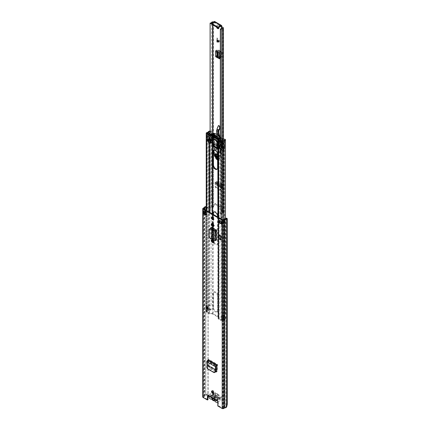 <?xml version="1.0" encoding="UTF-8"?>
<svg xmlns="http://www.w3.org/2000/svg" width="430" height="430" viewBox="0 0 430 430"><rect width="100%" height="100%" fill="white"/><g stroke="black" fill="none" stroke-linecap="round" stroke-linejoin="round"><path stroke-width="0.32" stroke-dasharray="2.15 1.61" d="M213.877 372.531L214.995 372.477M214.414 372.385L208.099 368.736L207.394 367.075L207.738 364.882L207.325 361.324L208.26 360.431L208.227 359.743M216.091 369.703L207.738 364.882L207.174 365.194L207.733 364.979L216.075 369.795L215.521 370.01L216.075 369.795M206.766 361.694L207.325 361.324L216 366.333M208.233 359.797L208.26 360.275M216.285 240.279L215.602 239.886A0.989 0.57 0 0 0 215.484 239.935L215.484 229.878M211.759 237.666L215.602 239.886A0.989 0.57 0 0 1 216.844 239.956L212.318 237.344A1.623 0.935 60 0 1 211.168 235.355L210.609 235.678A1.623 0.935 -120 0 0 211.759 237.666L212.318 237.344M210.609 228.566L210.609 235.678M221.047 239.72L218.849 238.451M217.558 364.484L216.973 365.457L208.265 360.426L208.534 366.639L209.464 368.209L208.786 359.421L217.558 364.484L217.247 371.128L216.612 371.692M215.591 371.746L209.464 368.209M212.205 390.865A1.483 0.855 60 0 1 212.431 390.607A1.483 0.855 60 0 1 213.173 390.682A1.483 0.855 60 0 1 214.14 391.988A1.483 0.855 60 0 1 213.914 393.176A1.483 0.855 60 0 1 213.581 393.24M212.205 217.091A1.483 0.855 60 0 1 212.431 216.833A1.483 0.855 60 0 1 213.173 216.908A1.483 0.855 60 0 1 214.14 218.214A1.483 0.855 60 0 1 213.914 219.402A1.483 0.855 60 0 1 213.581 219.467M219.692 220.918L219.692 220.267L222.487 221.885L222.487 224.035L221.643 223.546M204.54 213.672L203.852 213.275L203.852 211.125L206.647 212.737L206.647 214.892L206.088 214.57M208.029 395.251A1.156 0.666 60 0 1 208.233 394.966A1.156 0.666 60 0 1 209.458 395.767L208.899 396.094M206.561 395.213L208.142 393.606L207.926 393.165L206.341 394.772L206.561 395.213L206.002 395.304A1.58 0.914 0 0 0 204.884 396.019A0.989 0.57 180 0 1 204.61 396.326L203.6 397.121L207.996 399.663M216.322 400.378L216.881 400.056A1.156 0.666 60 0 1 216.956 399.997A1.156 0.666 60 0 1 217.843 400.308A1.156 0.666 60 0 1 218.349 401.469L218.349 405.64L222.745 408.177L224.127 407.592A0.989 0.57 180 0 1 224.653 407.436A1.58 0.914 0 0 0 225.895 406.791L226.056 406.468L226.814 406.592M212.022 223.476A1.516 0.876 60 0 1 212.253 223.224A1.516 0.876 60 0 1 213.006 223.294L213.334 223.487A1.516 0.876 60 0 1 214.323 224.82A1.516 0.876 60 0 1 214.092 226.035A1.516 0.876 60 0 1 213.758 226.105M212.022 239.832A1.516 0.876 60 0 1 212.253 239.575A1.516 0.876 60 0 1 213.006 239.65L213.334 239.838A1.516 0.876 60 0 1 214.323 241.176A1.516 0.876 60 0 1 214.092 242.391A1.516 0.876 60 0 1 213.758 242.461M215.602 229.824A0.989 0.57 180 0 1 216.844 229.894L212.318 227.282L211.759 227.604M211.275 227.448A1.623 0.935 60 0 1 211.506 227.201A1.623 0.935 60 0 1 212.318 227.282M211.168 228.652L211.168 235.355M221.047 239.075L220.74 239.247L219.461 238.161L221.047 239.075L221.047 235.629L220.74 235.807L219.461 234.715L221.047 235.629M219.461 238.161L219.461 234.715M215.731 371.181L209.636 367.661M218.349 405.64L217.79 405.963M208.142 393.606L208.142 207.996L206.223 206.97M206.561 206.911L206.223 206.491M206.341 394.772L205.787 394.864A2.37 1.371 0 0 0 204.105 395.939L203.041 396.584A1.053 0.607 0 0 0 202.729 397.014M227.271 404.334L226.508 404.205L226.508 218.601L227.271 218.725M207.926 393.165L208.142 207.996M206.341 206.475L207.926 207.556M226.508 404.205L226.056 406.468M226.056 218.171L226.508 218.601M221.643 223.955A0.989 0.57 180 0 1 221.805 223.643A0.989 0.57 180 0 1 221.928 223.552L222.627 223.149A1.118 0.645 180 0 1 223.417 222.96L223.417 220.81A1.118 0.645 0 0 0 222.627 220.999L221.928 221.402A0.989 0.57 0 0 0 221.805 221.488A0.989 0.57 0 0 0 221.643 221.805A0.989 0.57 0 0 0 221.928 222.208M219.133 220.595L219.692 220.267M203.293 211.447A0.989 0.57 0 0 0 204.54 211.517A0.989 0.57 0 0 0 204.691 211.447L205.389 211.044A1.118 0.645 0 0 0 205.717 210.587L205.717 212.743A1.118 0.645 180 0 1 205.701 212.839M206.088 213.06L206.647 212.737M206.088 215.215L206.647 214.892M203.852 211.125L204.132 211.125L204.132 213.275L204.83 212.877L204.83 210.721L204.132 211.125M204.132 213.275L203.852 213.275M204.83 210.721L204.83 212.877M204.927 212.743L204.927 210.587M205.717 212.743L205.717 210.587M205.717 212.63A0.661 0.382 180 0 1 205.911 212.361L205.911 210.205A0.661 0.382 0 0 0 205.717 210.474M204.927 212.63A1.451 0.839 180 0 1 205.352 212.038L205.857 211.743L206.416 212.065L205.911 212.361M205.389 209.861L205.352 209.883A1.451 0.839 0 0 0 204.927 210.474M206.223 210.028L206.416 212.065M205.857 209.593L205.857 211.743M222.487 224.035L223.611 223.417L223.611 221.267L222.487 221.885M223.611 220.81A0.661 0.382 0 0 0 224.078 220.697L224.584 220.407L224.584 222.557L224.078 222.847A0.661 0.382 180 0 1 223.611 222.96M223.611 221.267A1.451 0.839 0 0 0 224.637 221.02L225.143 220.73L224.584 220.407M225.143 220.73L225.143 222.88L224.637 223.17A1.451 0.839 180 0 1 223.611 223.417M225.143 222.88L224.584 222.557M216.881 400.056L209.458 395.767L209.125 396.524L211.571 396.164A1.36 0.785 -0 0 0 212.334 395.466A0.989 0.57 180 0 1 212.947 394.944A0.989 0.57 180 0 1 214.016 395.068L219.494 398.228A0.989 0.57 180 0 1 219.784 398.631A0.989 0.57 180 0 1 218.8 399.201A1.36 0.785 -0 0 0 217.591 399.642L216.306 400.669M209.867 396.003L216.752 399.981L217.591 398.997A1.36 0.785 -0 0 1 218.8 398.556A0.989 0.57 180 0 0 219.784 397.987A0.989 0.57 180 0 0 219.494 397.583L214.016 394.423A0.989 0.57 180 0 0 212.947 394.299A0.989 0.57 180 0 0 212.334 394.821A1.36 0.785 -0 0 1 211.571 395.519L209.603 395.912L209.867 396.648L216.752 400.626M216.731 400.12L209.657 395.949M213.645 240.537L215.484 239.935L216.016 240.273M211.893 239.058L212.527 238.784L214.28 240.268L214.28 230.244M212.527 229.013L212.527 238.784L211.925 238.494L211.925 228.781M211.651 238.924L211.925 238.494L210.754 238.198L209.259 236.602L209.41 229.056M220.74 239.247L220.74 235.807M208.265 360.426L208.786 359.421M213.291 392.122A2.601 1.5 -120 0 0 212.893 394.208A2.601 1.5 -120 0 0 214.591 396.498A2.601 1.5 -120 0 0 215.575 396.734A1.053 0.607 60 0 1 216.36 397.191A2.704 1.559 -120 0 0 217.365 398.099A2.704 1.559 -120 0 0 218.37 398.352A1.053 0.607 60 0 1 219.155 398.803A2.601 1.5 -120 0 0 220.138 399.701A2.601 1.5 -120 0 0 221.439 399.83A2.601 1.5 -120 0 0 221.837 397.745A2.601 1.5 -120 0 0 220.138 395.455A2.601 1.5 -120 0 0 219.16 395.213L214.968 397.632A2.601 1.5 60 0 1 215.946 397.874A2.601 1.5 60 0 1 217.747 401.464M214.968 397.632A1.053 0.607 60 0 1 214.57 397.535A1.053 0.607 60 0 1 214.178 397.18A2.704 1.559 -120 0 0 212.167 396.019A1.053 0.607 60 0 1 211.775 395.923A1.053 0.607 60 0 1 211.377 395.562A2.601 1.5 -120 0 0 210.399 394.67A2.601 1.5 -120 0 0 209.098 394.541A2.601 1.5 -120 0 0 208.561 395.595M211.377 395.562L215.57 393.138A2.601 1.5 -120 0 0 214.591 392.251A2.601 1.5 -120 0 0 213.484 392.042M218.789 397.202L217.516 397.288A1.317 0.763 60 0 1 217.311 397.524A1.317 0.763 60 0 1 216.86 397.556A1.317 0.763 60 0 1 216.655 397.46A1.317 0.763 60 0 1 215.79 396.288L215.941 395.557L213.941 394.401L213.941 393.595L215.941 394.751A2.075 1.199 60 0 1 217.365 394.278A2.075 1.199 60 0 1 218.789 396.395L220.789 397.551L220.789 398.357L218.789 397.202A2.075 1.199 60 0 1 217.688 397.815A2.075 1.199 60 0 1 217.365 397.669A2.075 1.199 60 0 1 215.941 395.557M214.613 398.825L214.78 398.062L213.973 396.858L211.732 397.159A2.075 1.199 60 0 1 212.845 396.476A2.075 1.199 60 0 1 213.173 396.621A2.075 1.199 60 0 1 214.613 398.825L216.596 399.97L216.596 400.733M213.973 396.858L212.845 396.476M215.994 395.245L213.049 397.067L215.79 395.482A1.317 0.763 60 0 1 215.994 395.245A1.317 0.763 60 0 1 217.516 396.481L218.789 396.395M214.178 397.18L218.37 394.762A1.053 0.607 -120 0 0 218.762 395.116A1.053 0.607 -120 0 0 219.16 395.213M215.57 393.138A1.053 0.607 -120 0 0 215.968 393.504A1.053 0.607 -120 0 0 216.36 393.6L212.167 396.019M211.791 398.094A2.075 1.199 60 0 1 211.764 397.987L212.979 397.911L215.79 396.288M212.979 397.911L213.791 399.115L217.516 397.288M218.37 394.762A2.704 1.559 -120 0 0 216.36 393.6M216.548 400.749L214.575 399.61A2.075 1.199 60 0 1 214.554 399.69M211.764 397.987L209.749 396.82L209.749 396.014L211.732 397.159M213.941 394.401L209.749 396.82M214.575 399.61L214.71 398.911L217.311 397.524M220.789 398.357L216.596 400.776M214.78 398.062L217.516 396.481M220.789 397.551L216.596 399.97M215.941 394.751L215.79 395.482M209.749 396.014L213.941 393.595M216.994 37.872L217.408 39.748L216.994 42.108L216.994 37.872L220.38 41.947L216.994 42.108M217.843 27.762A1.645 0.951 60 0 1 217.521 25.408A1.645 0.951 60 0 1 218.343 25.488A1.645 0.951 60 0 1 219.418 26.939A1.645 0.951 60 0 1 219.166 28.262A1.645 0.951 60 0 1 218.741 28.326M218.343 156.493A1.317 0.763 60 0 1 217.483 155.332A1.317 0.763 60 0 1 217.682 154.273A1.317 0.763 60 0 1 218.343 154.338A1.317 0.763 60 0 1 219.203 155.499A1.317 0.763 60 0 1 219.004 156.558A1.317 0.763 60 0 1 218.343 156.493M214.672 21.5A1.156 0.666 120 0 1 214.909 22.027L214.909 22.645L214.167 23.139L213.226 22.639M210.109 207.507L210.13 208.077A2.558 1.478 180 0 0 212.576 206.938L213.103 206.997L214.591 203.987A1.156 0.666 60 0 1 214.763 203.804A1.156 0.666 60 0 1 215.645 204.105A1.156 0.666 60 0 1 216.156 205.26L219.133 206.98A1.156 0.666 60 0 1 219.375 206.464A1.156 0.666 60 0 1 220.697 207.513L222.288 212.544A2.558 1.478 180 0 0 220.316 213.957L221.305 213.968A1.569 0.908 180 0 1 222.514 213.103A1.188 0.683 0 0 0 223.428 212.436A1.188 0.683 0 0 0 223.084 211.952L221.396 207.109A1.156 0.666 60 0 0 220.074 206.061A1.156 0.666 60 0 0 219.832 206.577L216.854 204.857A1.156 0.666 60 0 0 216.344 203.702A1.156 0.666 60 0 0 215.462 203.401A1.156 0.666 60 0 0 215.29 203.583L213.602 206.481A1.188 0.683 0 0 0 212.441 206.303A1.188 0.683 0 0 0 211.614 206.808A1.569 0.908 180 0 1 210.109 207.507L210.109 133.966M214.07 23.129L214.769 22.726L213.721 22.123M219.434 53.1L219.924 52.562L216.29 50.342L216.994 49.982A1.317 0.763 180 0 1 218.886 50.057L219.472 50.46L218.714 50.831L218.128 50.423L216.951 50.767A0.989 0.57 180 0 1 215.591 50.745M216.994 56.669L216.29 56.26L216.29 50.342M219.924 58.238L220.617 57.83L219.918 58.786L220.617 57.83L220.617 53.772L219.918 53.621M219.924 52.562L220.617 53.772M215.408 187.598L216.586 187.475L215.887 186.271L215.779 183.9L215.081 184.303L215.408 187.598L219.88 190.184L220.8 189.109L220.907 184.975L221.574 184.631A1.317 0.763 -60 0 1 222.181 184.594A1.317 0.763 -60 0 1 222.45 185.292L222.396 186.072L221.697 186.405L221.686 185.448L220.869 185.803A0.989 0.57 -60 0 1 220.413 185.835A0.989 0.57 -60 0 1 220.208 185.378L215.081 182.422A0.989 0.57 120 0 0 215.285 182.874A0.989 0.57 120 0 0 215.742 182.847L216.564 182.492L216.559 184.878L217.768 186.351L221.321 188.404L221.756 188.243L221.697 186.405M215.779 183.9L215.779 182.019L220.907 184.975M216.586 187.475L220.101 189.501L219.88 190.184L220.208 185.378M220.101 189.501L220.8 189.109L219.934 190.146M216.564 27.111A1.645 0.951 60 0 1 216.822 25.811A1.645 0.951 60 0 1 217.644 25.891A1.645 0.951 60 0 1 218.789 27.649M217.644 154.741A1.317 0.763 60 0 1 218.504 155.902A1.317 0.763 60 0 1 218.306 156.961A1.317 0.763 60 0 1 217.644 156.896A1.317 0.763 60 0 1 216.784 155.735A1.317 0.763 60 0 1 216.983 154.676A1.317 0.763 60 0 1 217.644 154.741M211.565 23.989A0.989 0.57 -0 0 1 212.834 23.446A0.726 0.419 180 0 0 213.769 23.043A0.726 0.419 180 0 0 213.748 22.946A0.989 0.57 -0 0 1 213.721 22.817A0.989 0.57 -0 0 1 214.011 22.414L214.21 23.048M215.081 184.303L215.081 182.422M222.186 212.243L222.885 211.839M213.103 206.997L213.801 206.594M210.13 208.077L210.13 134.784M220.316 213.957L220.316 140.9M221.305 213.968L221.305 140.433M212.527 22.613A2.558 1.478 180 0 1 211.565 23.381M219.133 206.98L219.832 206.577M216.156 205.26L216.854 204.857M219.133 27.219A0.989 0.57 -0 0 0 219.09 27.058A0.726 0.419 180 0 1 219.058 26.934A0.726 0.419 180 0 1 219.133 26.757M217.924 51.288L217.225 51.691M221.826 56.421L221.348 57.303L221.821 56.534L221.826 52.32L220.955 51.31L220.343 51.116L219.687 51.562L218.714 50.831M220.343 51.116L219.472 50.46M216.29 56.26L216.994 55.9A1.317 0.763 180 0 1 218.886 55.975L220.343 56.921L220.343 51.138L219.687 51.562L219.687 53.315M220.955 51.31L220.579 51.836L219.816 51.622L219.816 53.471M220.579 51.836L221.455 52.847L221.455 56.948M221.445 57.061L220.579 57.545L219.918 57.416M221.821 56.534L220.579 57.545M219.816 57.4L220.343 56.9L219.687 57.351M220.343 56.9L220.955 57.018M219.472 56.378L218.714 56.749M220.907 186.862L220.208 187.265M222.245 187.179L217.252 184.298L218.311 185.604L221.966 187.716L221.321 188.404L222.401 187.561L221.966 187.716L222.401 187.561L222.262 187.19L221.552 187.657L216.537 184.76L217.236 184.287L216.559 184.878L221.563 187.77L222.245 187.179L222.396 186.072M215.779 182.019L216.446 181.675A1.317 0.763 -60 0 1 217.059 181.637A1.317 0.763 -60 0 1 217.327 182.336L217.268 183.11L216.575 183.443M217.268 183.11L217.236 184.287M218.994 41.952L217.139 39.807M221.041 146.291L221.176 146.044L219.94 145.431L219.811 145.679L221.144 146.479L220.595 149.608L220.875 149.645L221.418 146.506L222.444 145.915L220.73 144.625L219.902 137.342M217.596 154.692L217.596 158.826M217.295 157.928C219.472 157.934 219.488 156.649 217.344 154.085L216.231 153.908M217.661 154.392A1.763 1.016 60 0 1 218.8 155.945A1.763 1.016 60 0 1 218.526 157.342A1.763 1.016 60 0 1 217.628 157.246A1.763 1.016 60 0 1 216.489 155.692A1.763 1.016 60 0 1 216.763 154.295A1.763 1.016 60 0 1 217.661 154.392M215.07 146.657L214.258 136.176L213.979 135.574L212.194 135.402L213.275 138.111L215.183 155.375A3.494 2.016 -120 0 0 217.591 159.202A3.494 2.016 -120 0 0 219.37 159.396A3.494 2.016 -120 0 0 220.026 158.407L221.203 153.058L218.789 150.645L217.951 151.129L220.429 153.155L220.574 152.317L220.165 149.21L218.58 147.511L220.144 148.753L220.144 145.319L219.128 137.084L219.526 136.858M218.397 125.662A0.855 0.494 -120 0 0 218.37 125.743L217.397 129.844A5.273 3.042 -120 0 0 217.295 130.999L217.516 136.331A1.978 1.139 -120 0 0 217.774 137.337A3.628 2.096 60 0 1 217.843 140.691A1.978 1.139 -120 0 0 217.634 141.244L216.924 147.576A1.978 1.139 -120 0 0 217.134 148.758A1.483 0.855 60 0 1 216.994 150.183A1.483 0.855 60 0 1 216.236 150.102A1.483 0.855 60 0 1 215.21 148.409L215.081 146.78M222.444 145.915L221.896 149.054L219.418 147.028L221.832 149.441L220.805 150.032L219.983 149.317L220.3 152.134M221.203 153.058L220.273 153.467L217.951 151.129M221.832 149.441L221.267 152.672L218.789 150.645M220.026 158.407L219.327 158.81L220.321 154.477L221.025 154.074L220.321 154.477L220.397 153.521M221.896 149.054L220.875 149.645M220.144 148.753L219.811 145.528L219.961 149.059L220.595 149.608M220.531 149.995L220.112 152.397L220.165 149.21M221.267 152.672L220.429 153.155M214.479 155.918L215.183 155.375M213.275 138.111L212.495 138.143L211.872 136.009L213.979 135.574M214.258 136.176L213.312 137.003L212.877 136.224C211.592 135.928 211.474 136.568 212.517 138.148L212.495 138.143M218.494 135.751L219.751 145.05L220.074 145.297M216.715 134.418L217.123 141.33L216.311 147.377M216.301 147.485L216.414 149.226L215.935 150.919M214.785 150.183L214.231 148.828L214.022 146.168M217.596 159.847L219.053 158.777L220.273 153.467M220.574 152.317L220.052 152.322L220.391 152.424L220.805 150.032M212.877 136.224L213.592 136.987L214.307 146.216M219.924 149.414L220.052 152.322L220.536 152.376M216.36 153.929A2.306 1.333 60 0 1 217.317 154.123A2.306 1.333 60 0 1 218.945 156.783A2.306 1.333 60 0 1 217.596 158.025M217.317 157.084A1.317 0.763 -120 0 0 217.978 157.149A1.317 0.763 -120 0 0 218.177 156.09A1.317 0.763 -120 0 0 217.317 154.929A1.317 0.763 -120 0 0 216.661 154.864A1.317 0.763 -120 0 0 216.457 155.923A1.317 0.763 -120 0 0 217.317 157.084M218.252 154.392A1.317 0.763 -120 0 0 217.591 154.327A1.317 0.763 -120 0 0 217.386 155.386A1.317 0.763 -120 0 0 218.252 156.547A1.317 0.763 -120 0 0 218.908 156.611A1.317 0.763 -120 0 0 219.112 155.552A1.317 0.763 -120 0 0 218.252 154.392M213.882 211.958A3.327 1.919 60 0 1 214.14 211.753A3.327 1.919 60 0 1 216.704 212.646A3.327 1.919 60 0 1 218.155 215.994L218.155 242.837A3.327 1.919 60 0 1 217.467 244.364A3.327 1.919 60 0 1 215.806 244.197A3.327 1.919 60 0 1 213.834 241.832M213.565 241.015A3.327 1.919 60 0 1 213.452 240.123L213.452 229.658M217.596 216.908L217.596 243.16A3.327 1.919 60 0 1 216.908 244.686A3.327 1.919 60 0 1 215.247 244.519A3.327 1.919 60 0 1 213.35 242.326M212.893 240.236L212.893 229.265M212.893 228.26L212.893 225.696M212.893 223.879L212.893 219.123M212.893 217.435L212.893 214.188M212.893 307.665A3.327 1.919 -120 0 0 215.247 311.745A3.327 1.919 -120 0 0 216.908 311.906A3.327 1.919 -120 0 0 217.596 310.385L217.596 296.501A3.327 1.919 -120 0 0 216.145 293.152A3.327 1.919 -120 0 0 213.581 292.266A3.327 1.919 -120 0 0 212.893 293.787L212.893 307.665L213.452 307.342L213.452 293.464A3.327 1.919 60 0 1 214.14 291.943A3.327 1.919 60 0 1 216.704 292.83A3.327 1.919 60 0 1 218.155 296.179L218.155 310.062A3.327 1.919 60 0 1 217.467 311.583A3.327 1.919 60 0 1 215.806 311.422A3.327 1.919 60 0 1 213.452 307.342M209.001 142.475L209.001 142.438A1.317 0.763 -0 0 0 209.861 142.658L212.275 142.738A0.511 0.296 180 0 1 212.608 142.825L212.915 143.324M210.813 310.143A1.516 0.876 0 0 0 208.878 310.696A2.44 1.408 180 0 1 207.206 311.621L207.206 310.546A2.44 1.408 0 0 0 208.878 309.621A1.516 0.876 180 0 1 210.813 309.062L210.813 310.143L211.071 309.708A2.306 1.333 0 0 0 208.125 310.557A1.645 0.951 180 0 1 206.997 311.18A1.053 0.607 0 0 0 206.223 311.771A1.053 0.607 0 0 0 206.534 312.202L209.001 313.626A1.317 0.763 0 0 0 209.861 313.846L212.275 313.927A0.511 0.296 180 0 1 212.608 314.013L217.886 317.06A0.511 0.296 180 0 1 218.031 317.249L218.171 318.646A1.317 0.763 0 0 0 218.553 319.141L221.02 320.565A1.053 0.607 0 0 0 222.783 320.296A1.645 0.951 180 0 1 223.863 319.646A2.306 1.333 0 0 0 225.46 318.377A2.306 1.333 0 0 0 225.336 317.947L225.336 316.867A2.306 1.333 180 0 1 225.46 317.302A2.306 1.333 180 0 1 223.863 318.571A1.645 0.951 0 0 0 222.783 319.221A1.053 0.607 180 0 1 221.02 319.49L221.02 316.26A1.053 0.607 0 0 0 222.783 315.991A1.645 0.951 180 0 1 223.863 315.34A2.306 1.333 0 0 0 225.46 314.072A2.306 1.333 0 0 0 225.336 313.642L225.336 139.331M217.575 147.425L217.575 145.958L217.886 145.872A0.511 0.296 180 0 1 218.031 146.06L218.171 147.458A1.317 0.763 0 0 0 218.553 147.952L219.155 148.296M213.517 145.759L213.167 142.502A1.301 0.752 180 0 0 212.318 142.282L209.904 142.201A0.527 0.306 -0 0 1 209.56 142.115L208.652 141.588L208.26 141.814M217.806 145.824L218.445 145.544A1.301 0.752 180 0 1 218.822 146.033L218.956 147.431A0.527 0.306 0 0 0 219.112 147.63L220.02 148.151L220.02 145.571L219.112 145.044A0.527 0.306 180 0 1 218.956 144.846L218.822 143.453A1.301 0.752 0 0 0 218.445 142.964L218.445 138.653L218.913 139.562L218.822 139.046L218.031 139.067L218.123 139.589M209.001 142.438L208.281 142.018M207.093 311.879L209.56 313.303A0.527 0.306 0 0 0 209.904 313.389L212.318 313.47A1.301 0.752 180 0 1 213.167 313.69L218.445 316.738A1.301 0.752 180 0 1 218.822 317.227L218.956 318.619A0.527 0.306 0 0 0 219.112 318.818L222.02 320.178A2.44 1.408 180 0 1 223.621 319.21A1.516 0.876 0 0 0 224.67 318.377A1.516 0.876 0 0 0 224.589 318.092L224.589 317.017L225.336 316.867M213.452 228.583L213.452 226.019M213.452 224.476L213.452 219.445M213.452 218.198L213.452 214.516M213.882 150.113A3.327 1.919 60 0 1 214.14 149.909A3.327 1.919 60 0 1 216.704 150.801A3.327 1.919 60 0 1 218.155 154.15L218.155 167.49A3.327 1.919 60 0 1 217.467 169.017A3.327 1.919 60 0 1 217.166 169.135M218.365 145.501L218.134 148.275L217.575 148.221M206.534 312.202L206.534 311.094L207.174 310.524L207.013 307.493L207.093 310.799L206.534 311.121A1.053 0.607 180 0 1 206.223 310.691A1.053 0.607 180 0 1 206.997 310.105A1.645 0.951 0 0 0 208.125 309.482A2.306 1.333 180 0 1 211.071 308.632L211.071 309.708M210.813 309.062L211.071 308.632M224.589 318.092L225.336 317.947M224.589 317.017A1.516 0.876 180 0 1 224.67 317.302A1.516 0.876 180 0 1 223.621 318.135A2.44 1.408 0 0 0 222.02 319.098L221.02 319.463A1.053 0.607 180 0 0 222.74 319.27L222.971 315.776L222.74 319.27M221.579 320.242L221.579 319.167L221.02 319.49L221.02 320.565M222.74 316.098A1.053 0.607 0 0 1 221.02 316.286L222.245 315.598L222.009 319.092L221.579 319.141L221.579 315.937L222.02 315.873A2.44 1.408 180 0 1 223.621 314.905A1.516 0.876 0 0 0 224.67 314.072A1.516 0.876 0 0 0 224.589 313.787L225.336 313.642M224.589 313.787L224.589 139.481M219.461 145.894L220.02 145.571M219.461 148.474L220.02 148.151M210.63 135.256L212.608 135.928A11.846 6.842 -120 0 0 217.886 138.976L218.031 139.497L220.004 138.358L219.424 138.019L219.236 145.227L213.989 142.308L213.85 134.875A12.271 7.084 -120 0 1 213.629 134.671A0.661 0.382 60 0 1 213.452 133.676A0.661 0.382 60 0 1 213.559 133.644A8.568 4.945 -120 0 1 213.85 133.644L213.85 133.268M213.377 139.675A3.295 1.903 -120 0 0 213.065 140.153A0.661 0.382 60 0 1 212.957 140.287A0.661 0.382 60 0 1 212.775 140.309M210.652 135.02L213.167 135.606A11.846 6.842 -120 0 0 218.445 138.653L217.886 138.976L217.886 139.481M208.093 139.331L208.652 139.008L209.56 139.53A0.527 0.306 180 0 0 209.904 139.621L212.318 139.696A1.301 0.752 0 0 1 213.167 139.917L213.189 139.927A0.661 0.382 -120 0 0 213.517 139.965A0.661 0.382 -120 0 0 213.624 139.831A3.295 1.903 60 0 1 214.156 139.186A3.295 1.903 60 0 1 217.983 142.351A0.661 0.382 -120 0 0 218.418 142.953L218.445 142.964M211.071 305.408L211.071 131.096L211.071 305.408A2.306 1.333 0 0 0 208.125 306.257A1.645 0.951 180 0 1 206.997 306.88A1.053 0.607 0 0 0 206.223 307.466A1.053 0.607 0 0 0 206.534 307.896L206.534 210.517M211.071 131.096A2.306 1.333 0 0 0 210.109 131.026M210.813 131.526A1.516 0.876 0 0 0 210.109 131.489M210.813 305.837A1.516 0.876 0 0 0 208.878 306.396A2.44 1.408 180 0 1 207.206 307.321L206.534 307.896L206.534 311.094A1.053 0.607 180 0 1 206.223 310.664A1.053 0.607 180 0 1 206.868 310.105L207.534 309.869L206.029 308.95L206.029 305.778L207.48 306.612L207.48 309.788M207.48 306.612L206.868 306.934A1.053 0.607 0 0 0 206.223 307.493A1.053 0.607 0 0 0 206.534 307.923L207.093 307.6L207.093 133.262M208.652 139.008L208.652 141.588M212.608 136.348L213.167 135.606L213.167 139.917M212.275 136.493L212.318 139.696M221.579 141.631L221.579 315.937L221.02 316.26L221.02 223.186M206.029 308.95L206.588 308.627L208.039 309.46A0.989 0.57 180 0 1 208.33 309.869A0.989 0.57 180 0 1 207.722 310.39L207.174 310.524M207.174 307.353L207.722 307.219A0.989 0.57 0 0 0 208.33 306.692A0.989 0.57 0 0 0 208.039 306.289L206.588 305.456L206.029 305.778M206.588 308.627L206.588 305.456M222.971 318.952L224.739 319.753L224.739 316.577L222.971 315.776M222.245 318.775A0.989 0.57 180 0 1 223.853 318.592L225.298 319.431L224.739 319.753M225.298 319.431L225.298 316.254L223.853 315.421A0.989 0.57 0 0 0 222.245 315.598M225.298 316.254L224.739 316.577M221.939 145.824L220.542 144.905L222.052 145.743L219.929 146.711A0.591 0.344 0 0 0 220.085 147.044L221.686 147.877A2.171 1.252 0 0 0 222.369 147.651A1.483 0.86 180 0 1 222.165 147.221A1.483 0.86 180 0 1 222.654 146.582A1.333 0.769 180 0 1 224.428 146.517A1.715 0.989 180 0 1 224.734 147.081A1.715 0.989 180 0 1 224.234 147.78A1.715 0.989 180 0 1 223.724 147.984A3.666 2.118 0 0 0 223.036 148.076A2.72 1.569 0 0 0 222.305 148.452L222.305 141.19M224.653 139.465A1.715 0.989 180 0 1 224.734 139.766A1.715 0.989 180 0 1 224.234 140.465A1.715 0.989 180 0 1 223.724 140.669L223.724 147.984M207.894 132.832A2.854 1.645 180 0 1 207.905 132.822A2.72 1.569 180 0 0 208.168 132.693A2.72 1.569 180 0 0 208.566 132.402L208.566 139.718A3.666 2.118 0 0 0 208.717 139.325A1.715 0.989 180 0 1 211.259 138.917A1.328 0.769 180 0 1 211.544 139.39A1.328 0.769 180 0 1 211.157 139.933A1.328 0.769 180 0 1 211.146 139.938A1.483 0.86 180 0 1 211.092 139.97A1.483 0.86 180 0 1 209.517 140.164L209.12 140.239A2.171 1.252 0 0 0 208.905 140.497L210.351 141.422A0.591 0.344 0 0 0 210.926 141.513L212.028 141.336A0.661 0.382 180 0 1 212.667 141.438L213.85 142.12M211.146 139.938L211.146 133.956L210.109 133.364M219.418 145.867L219.918 145.603L218.746 144.926A0.661 0.382 180 0 1 218.553 144.657A0.661 0.382 180 0 1 218.574 144.561L218.574 139.664A0.661 0.382 -0 0 0 218.553 139.761A0.661 0.382 -0 0 0 218.746 140.029L220.999 141.33L220.999 148.651A0.656 0.376 0 0 0 221.842 148.726A2.854 1.645 0 0 0 222.073 148.603A2.854 1.645 0 0 0 222.305 148.452M221.842 148.726L221.842 141.669M207.905 132.822L207.905 140.142A2.72 1.569 0 0 0 208.168 140.008A2.72 1.569 0 0 0 208.566 139.718M213.989 142.308L213.989 135.144A12.271 7.084 -120 0 0 214.36 135.471A0.661 0.382 -120 0 0 214.699 135.606L215.516 135.536L217.128 136.466L217.94 137.476A0.661 0.382 -120 0 0 218.279 137.729A12.271 7.084 -120 0 0 218.65 137.837L218.977 137.837A12.271 7.084 -120 0 0 219.198 137.879A0.661 0.382 -120 0 0 219.375 137.858A0.661 0.382 -120 0 0 219.51 137.552A0.661 0.382 -120 0 0 219.268 136.939A8.568 4.945 -120 0 0 218.977 136.6L218.65 136.03M220.73 146.093L219.236 145.227L220.45 144.958M220.999 148.651L219.918 148.027L219.918 145.603M219.547 145.818L219.547 148.243L219.918 148.027M217.306 147.081A3.031 1.752 0 0 0 217.424 146.845A1.317 0.763 0 0 0 217.451 146.689A1.317 0.763 0 0 0 217.279 146.313M217 145.679L217 143.529L216.94 145.646M218.574 144.561L219.004 143.647A0.661 0.382 0 0 0 219.031 143.545A0.661 0.382 0 0 0 218.838 143.276L218.075 142.835A3.257 1.881 -120 0 0 216.483 139.879A3.257 1.881 -120 0 0 214.178 139.213A3.257 1.881 -120 0 0 213.549 140.223L212.683 139.723A0.661 0.382 0 0 0 212.044 139.626L210.463 139.874A0.661 0.382 180 0 1 209.824 139.772L208.749 139.153L208.378 139.368L208.378 141.787L208.749 141.572L207.572 140.895A0.65 0.376 0 0 1 207.341 140.605L207.341 133.407M207.905 140.142A2.854 1.645 0 0 0 207.437 140.411A0.65 0.376 0 0 0 207.341 140.605M224.455 147.178L223.423 147.78A0.962 0.554 180 0 1 222.799 147.608L224.159 146.818A0.962 0.554 180 0 1 224.455 147.178L224.455 149.226A0.962 0.554 0 0 0 224.309 148.974L222.982 149.737L222.799 147.608M209.174 139.551L210.211 138.954A0.962 0.554 180 0 1 210.834 139.126L210.571 141.056L209.276 141.803L209.475 139.911A0.962 0.554 180 0 1 209.174 139.551L209.174 141.599L210.211 141.002A0.962 0.554 180 0 1 210.571 141.056M209.475 139.911L210.834 139.126M218.445 146.119L213.914 143.507L213.914 142.427L218.445 145.039L217.838 145.388L217.881 148.28L218.397 146.673A3.295 1.903 120 0 0 218.445 146.119L218.445 145.039M213.914 142.427L213.312 142.776L217.838 145.388M218.838 139.073L218.838 138.637A12.69 7.326 60 0 1 215.86 137.53L215.752 137.466A12.69 7.326 60 0 1 212.683 135.042L212.683 139.723M212.576 140.782L213.549 140.223M217.639 143.082L218.075 142.835M218.977 137.837L218.977 145.077M218.977 136.224L218.977 136.6M217.236 136.847L217.236 137.218A8.568 4.945 -120 0 0 217.005 136.982M217.236 138.653L217.236 139.008A12.69 7.326 60 0 1 216.849 138.895M213.989 135.144L213.85 134.875M213.989 133.343L213.85 133.644M216.908 137.036L216.908 137.406L217.236 137.218M216.677 136.67A0.661 0.382 60 0 1 216.919 136.826L218.29 136.036A8.568 4.945 60 0 1 218.65 136.401M216.919 136.826A8.568 4.945 -120 0 0 212.979 134.552A0.661 0.382 60 0 1 213.156 134.628M213.989 133.714A8.568 4.945 60 0 1 214.35 133.762L212.979 134.552M210.904 135.407L212.033 134.757L212.683 135.042M212.044 139.626L212.044 134.757L210.904 135.38M212.656 133.402A0.586 0.339 -120 0 0 212.823 134.208L210.845 135.348M209.824 139.772L209.824 134.88A0.661 0.382 0 0 0 210.463 134.977L212.033 134.73M217.999 139.476L219.004 138.825L219.004 143.647M216.908 138.842L216.908 139.196L217.236 139.008M209.824 134.88L207.572 133.579L207.572 140.895M208.749 141.572L208.749 139.153M217.972 139.465L218.865 139.057M212.667 141.438L212.823 134.208M222.03 145.77L222.03 138.019L220.316 139.014M220.036 146.49L220.036 139.696M223.046 140.755A3.666 2.118 180 0 1 223.724 140.669M222.03 138.019L222.03 145.716M220.821 137.267L220.542 141.787L220.821 137.267L222.03 137.965M220.73 137.267L220.316 137.503M220.106 137.627L219.424 138.019M224.428 146.517L224.428 139.202M222.654 146.582L222.654 140.599L223.869 139.051M222.369 147.651L222.369 140.336M222.181 140.024L222.654 140.599M212.667 134.117A0.661 0.382 0 0 0 212.028 134.02L211.404 134.117M211.259 138.917L211.259 131.601A1.328 0.769 180 0 1 211.517 131.924L211.157 133.945M208.717 139.325L208.717 132.005A1.715 0.989 180 0 1 211.259 131.601M211.517 131.924L210.109 132.736M208.566 132.402A3.666 2.118 0 0 0 208.717 132.005M207.437 133.09L207.437 140.411M223.036 148.076L223.036 140.76M218.29 136.036A0.661 0.382 -120 0 0 217.902 135.858L216.537 136.649M213.366 134.816L214.737 134.026L215.516 134.998L217.128 135.928L217.902 135.858M214.737 134.026A0.661 0.382 -120 0 0 214.35 133.762M210.834 140.148L209.475 140.938M210.211 138.954L210.211 141.002M224.309 148.974L224.159 147.845L222.799 148.629M223.423 147.78L223.423 149.823L224.455 149.226M223.423 149.823A0.962 0.554 180 0 1 222.982 149.737M224.159 146.818L224.159 147.845M217.128 135.928L215.758 136.719M215.516 134.998L214.145 135.789M215.516 135.536L214.608 136.057M217.128 136.466L216.715 136.702M218.65 137.837L218.65 144.996M220.542 144.905L220.542 141.787L219.236 142.54M213.312 142.776L213.312 143.55M218.187 148.017L213.656 145.404L213.871 144.061L218.397 146.673M213.452 145.652L218.048 148.226M213.914 143.507A3.295 1.903 -60 0 1 213.871 144.061M207.556 368.881L208.099 368.736M206.857 367.22L207.394 367.075M207.502 360.27L207.529 360.899L216.236 365.925M222.745 408.177L222.745 219.88M216.844 229.894L216.844 239.956M218.349 401.469L217.79 401.792M206.002 214.516L205.787 394.864L205.787 206.567M225.895 218.488L225.895 406.791L226.658 406.914M204.105 395.939L204.105 207.642M204.051 396.003L204.051 207.701M203.041 396.584L203.041 208.287M224.653 407.436L224.653 219.139M224.127 407.592L224.127 219.295M223.116 408.177L223.116 219.88M206.002 213.011L206.002 209.679M204.884 396.019L204.884 213.871M204.884 213.49L204.884 209.566M204.61 396.326L204.61 213.71M204.61 213.64L204.61 209.41M205.389 212.656L205.389 211.044M204.691 212.253L204.691 211.447M205.352 209.883L205.352 212.038M222.627 220.999L222.627 223.149M221.928 221.402L221.928 223.552M223.186 221.321L223.186 223.471M222.487 223.874L222.487 221.724M223.417 220.81L223.417 222.96M223.417 223.417L223.417 221.267M224.637 223.17L224.637 221.02M224.078 220.697L224.078 222.847M217.591 398.997L217.591 399.642M218.8 398.556L218.8 399.201M219.494 397.583L219.494 398.228M214.016 394.423L214.016 395.068M212.334 394.821L212.334 395.466M211.571 395.519L211.571 396.164M212.775 223.81L213.334 223.487M212.447 223.621L213.006 223.294M212.775 240.16L213.334 239.838M212.447 239.972L213.006 239.65M215.296 240.65L214.763 240.311L214.763 230.254M210.485 238.628L210.754 238.198M208.985 236.989L209.259 236.559M208.985 230.018L209.259 229.588M209.098 366.419L208.534 366.639M216.693 371.348L217.247 371.128M218.37 398.352L214.178 400.771M215.575 396.734L211.383 399.158M214.962 401.222L219.155 398.803M212.167 399.61L216.36 397.191M217.376 40.087L220.106 42.108M214.909 22.027L221.778 25.993M223.084 211.952L223.084 27.525M213.602 206.481L213.602 22.054M212.904 206.884L212.904 133.316M212.904 25.005L212.904 22.645M222.385 212.355L222.385 28.09M222.514 213.103L222.514 139.831M211.614 206.808L211.614 22.381M222.288 212.544L222.288 28.122M212.576 206.938L212.576 133.445M212.576 24.811L212.576 22.613M220.697 207.513L221.396 207.109M214.591 203.987L215.29 203.583M219.09 27.058L219.09 26.252M212.834 23.446L212.834 22.639M213.748 22.946L213.748 22.333M214.011 22.414L214.011 21.608M216.951 51.535L216.951 50.767M217.655 51.965L217.655 50.407M221.826 52.32L221.455 52.847M218.128 52.266L218.128 50.423M218.886 55.975L218.886 50.057M216.994 55.9L216.994 49.982M215.742 182.847L220.869 185.803M216.408 182.503L221.536 185.459M215.887 186.271L215.199 186.921M218.413 185.669L217.768 186.351M217.456 184.706L216.811 185.389M216.629 182.664L221.756 185.626M217.327 182.336L222.45 185.292M216.446 181.675L221.574 184.631M218.865 41.645L218.478 41.355M220.106 41.468L217.376 39.447M217.478 154.499A1.763 1.016 60 0 1 218.612 156.052A1.763 1.016 60 0 1 218.338 157.455A1.763 1.016 60 0 1 217.44 157.353A1.763 1.016 60 0 1 216.301 155.8A1.763 1.016 60 0 1 216.575 154.402A1.763 1.016 60 0 1 217.478 154.499M217.3 157.595C218.934 159.138 218.988 154.832 217.338 154.418C215.699 152.876 215.645 157.181 217.3 157.595M222.197 145.453L221.176 146.044L221.418 146.506L221.144 146.479M216.833 154.064A2.569 1.483 60 0 1 216.973 154.139A2.569 1.483 60 0 1 218.628 156.407A2.569 1.483 60 0 1 218.23 158.45A2.569 1.483 60 0 1 217.596 158.557M215.779 153.94A2.569 1.483 60 0 1 215.892 153.865A2.569 1.483 60 0 1 217.204 154.004A2.569 1.483 60 0 1 218.865 156.273A2.569 1.483 60 0 1 218.462 158.315A2.569 1.483 60 0 1 217.596 158.369M219.053 158.777L219.327 158.81A3.494 2.016 60 0 1 218.671 159.799A3.494 2.016 60 0 1 217.596 159.906M217.134 148.758L216.435 149.162A1.483 0.855 60 0 1 216.295 150.586A1.483 0.855 60 0 1 215.537 150.505A1.483 0.855 60 0 1 214.511 148.818L215.21 148.409M220.73 144.625L219.751 145.05M218.671 147.92L219.51 147.436M218.037 151.543L218.881 151.059M218.945 136.208A3.956 2.284 60 0 1 219.128 137.084L218.849 137.111M220.128 145.179L220.826 144.776M219.596 147.071L218.757 147.554M218.967 150.688L218.128 151.177M216.854 159.584A3.494 2.016 60 0 1 214.484 155.778L213.844 150.156M214.317 146.34L214.511 148.818L214.231 148.828M216.414 149.226L216.435 149.162A1.978 1.139 60 0 1 216.225 147.979L216.924 147.576M217.634 141.244L216.935 141.653L216.295 147.366M216.285 147.474L216.295 150.586L216.994 150.183M216.935 141.83L216.935 141.653A1.978 1.139 60 0 1 217.145 141.099L217.843 140.691M217.774 137.337L217.075 137.74A3.628 2.096 60 0 1 217.145 141.099L216.252 147.339M217.048 137.793L217.075 137.74A1.978 1.139 60 0 1 216.817 136.735L217.516 136.331M217.295 130.999L216.596 131.403L217.123 141.33M216.661 130.408A5.273 3.042 60 0 1 216.698 130.247L217.397 129.844M216.596 131.558L216.596 131.403A5.273 3.042 60 0 1 216.591 131.274M219.999 145.421L219.902 148.957M214.016 146.049L213.312 137.003M216.225 148.156L216.236 147.447M216.817 136.891L216.661 134.38M213.043 240.359L213.452 240.123M212.608 314.013L212.608 241.805M212.608 240.064L212.608 229.066M212.608 228.094L212.608 225.449M212.608 223.707L212.608 218.811M212.608 217.225L212.608 214.027M212.608 143.206L212.608 142.825M217.886 317.06L217.886 217.075M217.886 147.603L217.886 145.872M212.683 142.868L213.242 142.545M218.822 146.033L218.822 317.227L218.031 317.249L218.031 217.161M218.031 147.689L218.031 146.06M218.956 147.431L218.956 318.619L218.171 318.646L218.171 217.236M218.171 147.769L218.171 147.458M218.553 319.141L218.553 217.456M212.318 142.282L212.275 241.364M212.275 239.892L212.275 228.878M212.275 227.9L212.275 225.008M212.275 223.535L212.275 218.225M212.275 217.102L212.275 213.834M212.275 143.287L212.275 142.738M209.904 142.201L209.861 212.441M209.861 142.97L209.861 142.658M209.001 313.626L209.001 211.947M218.445 316.738L218.445 145.544M219.112 318.818L219.112 147.63M209.56 313.303L209.56 142.115M213.167 313.69L213.167 142.502M206.997 311.18L206.997 310.105M208.125 310.557L208.125 309.482M208.878 310.696L208.878 309.621M207.206 311.621L207.206 310.546M222.783 320.296L222.783 319.221M223.863 319.646L223.863 318.571M223.621 319.21L223.621 318.135M222.02 320.178L222.009 315.916M221.02 221.681L221.02 218.886M222.783 315.991L222.783 219.897M223.863 315.34L223.863 219.45M223.621 314.905L223.621 140.599M222.02 315.873L222.02 141.561M218.956 144.846L218.956 140.003M218.822 143.453L218.822 139.046M209.904 139.621L209.904 134.778M212.63 140.255L213.189 139.927M217.859 143.276L218.418 142.953M206.997 306.88L206.997 132.569M208.125 306.257L208.125 131.945M208.878 306.396L208.878 132.085M207.206 307.321L207.206 133.332M219.112 145.044L219.112 140.201M209.56 139.53L209.56 134.687M212.915 143.271L213.474 142.948M217.575 145.958L218.134 145.636M217.424 142.674L217.983 142.351M213.065 140.153L213.624 139.831M217.596 154.472L218.155 154.15M217.596 167.818L218.155 167.49M217.596 310.385L218.155 310.062M217.596 296.501L218.155 296.179M212.893 293.787L213.452 293.464M206.868 306.934L206.868 310.105M207.416 306.8L207.416 309.971M207.722 307.219L207.722 310.39M208.039 309.46L208.039 306.289M223.853 315.421L223.853 318.592M223.294 318.915L223.294 315.744M217.596 216.317L218.155 215.994M217.596 243.16L218.155 242.837M209.517 133.623L209.517 140.164M219.198 137.879L217.51 138.852M218.838 143.276L218.838 139.11M214.038 135.654L214.36 135.471M218.279 137.729L217.403 138.234M211.587 134.784L213.559 133.644M217.29 138.078L219.268 136.939M214.85 137.987L215.752 137.466M215.86 137.53L214.957 138.051M218.746 140.029L218.746 144.926M220.085 147.044L220.085 139.728M221.482 140.535L221.482 147.85M212.028 134.02L212.028 141.336M210.926 141.513L210.926 134.192M210.351 134.106L210.351 141.422M208.953 140.615L208.953 133.3M217.424 144.426L217.424 146.845M219.929 139.578L219.929 146.711M221.686 147.877L221.686 140.562M210.463 134.977L210.463 139.874M208.905 133.257L208.905 140.497M209.12 140.239L209.12 133.397M214.699 135.606L214.269 135.858M217.161 137.923L217.94 137.476M220.633 144.905L220.633 141.787M213.355 393.498L213.914 393.176M213.355 219.725L213.914 219.402M207.674 395.288L208.233 394.966M216.398 400.325L216.956 399.997M203.519 397.014L203.519 208.717M222.434 223.955L222.434 221.805M219.784 397.987L219.784 398.631M211.872 217.155L212.431 216.833M211.872 390.929L212.431 390.607M213.533 226.357L214.092 226.035M211.689 223.546L212.253 223.224M213.533 242.713L214.092 242.391M211.689 239.897L212.253 239.575M211.506 227.201L210.947 227.524M217.79 401.937L221.439 399.83M209.098 394.541L212.571 392.536M216.86 397.556L217.688 397.815M218.467 28.665L219.166 28.262M218.306 156.961L219.004 156.558M223.428 212.436L223.428 139.304M222.439 212.436L222.439 28.009M219.375 206.464L220.074 206.061M214.763 203.804L215.462 203.401M214.178 22.355L221.041 26.321M219.058 26.934L219.058 26.128M213.769 23.043L213.769 22.236M213.721 22.817L213.721 22.381M214.871 22.736L214.167 23.139M216.983 154.676L217.682 154.273M216.822 25.811L217.521 25.408M220.413 185.835L215.285 182.874M222.412 187.808L221.767 188.49M216.564 182.492L221.686 185.448M217.059 181.637L222.181 184.594M218.526 157.342L218.338 157.455C218.918 156.654 218.596 155.676 217.376 154.51L216.763 154.295M215.661 153.999L217.306 153.994C219.02 155.241 219.407 156.681 218.462 158.315L217.596 154.752M217.596 159.939L219.37 159.396M219.418 147.028L218.58 147.511M212.194 135.402L211.872 136.009L212.468 138.164L213.801 150.21M216.661 154.864L217.591 154.327M217.978 157.149L218.908 156.611M206.223 311.771L206.223 310.691M207.013 311.771L207.013 310.691M225.46 318.377L225.46 317.302M224.67 318.377L224.67 317.302M225.46 314.072L225.46 218.902M224.67 314.072L224.67 139.766M206.223 307.466L206.223 210.34M207.013 307.466L207.013 133.155M217.505 148.748L218.064 148.425M217.644 145.808L218.203 145.485M213.597 139.508L214.156 139.186M212.957 140.287L213.517 139.965M213.581 150.231L214.14 149.909M216.908 169.339L217.467 169.017M216.908 311.906L217.467 311.583M213.581 292.266L214.14 291.943M206.223 310.664L206.223 307.493M207.013 310.664L207.013 307.493M208.33 306.692L208.33 309.869M207.534 306.692L207.534 309.869M213.581 212.076L214.14 211.753M216.908 244.686L217.467 244.364M217.403 138.998L219.375 137.858M211.474 134.816L213.452 133.676M224.734 147.081L224.734 139.766M222.165 147.221L222.165 140.422M211.544 139.39L211.544 132.531M213.855 139.401L214.178 139.213M217.096 143.378L217.096 145.813M222.052 137.992L222.052 145.743M208.894 140.535L208.894 133.219M217.575 148.103L217.881 148.28M219.907 146.802L219.907 139.487M218.553 139.761L218.553 144.657M219.031 138.761L219.031 143.545M217.451 146.689L217.451 144.265"/><path stroke-width="0.64" d="M214.489 372.423L215.575 371.8L216.075 369.795L215.521 370.01L215.038 371.945L215.575 371.8M207.174 365.194L206.766 361.694L208.227 359.743L217 364.807L216.204 365.296L215.446 366.709L215.532 370.015L207.174 365.194L206.857 367.22L207.556 368.881L213.952 372.568L214.995 372.477M213.952 372.568L215.038 371.945M212.775 242.638A1.516 0.876 -120 0 0 213.533 242.713A1.516 0.876 -120 0 0 213.764 241.499A1.516 0.876 -120 0 0 212.775 240.16L212.447 239.972A1.516 0.876 -120 0 0 211.689 239.897A1.516 0.876 -120 0 0 211.458 241.112A1.516 0.876 -120 0 0 212.447 242.45L212.775 242.638L213.334 242.316L213.006 242.128A1.516 0.876 60 0 1 212.022 239.832M212.775 226.282A1.516 0.876 -120 0 0 213.533 226.357A1.516 0.876 -120 0 0 213.764 225.143A1.516 0.876 -120 0 0 212.775 223.81L212.447 223.621A1.516 0.876 -120 0 0 211.689 223.546A1.516 0.876 -120 0 0 211.458 224.761A1.516 0.876 -120 0 0 212.447 226.094L212.775 226.282L213.334 225.96L213.006 225.772A1.516 0.876 60 0 1 212.022 223.476M212.613 393.423A1.483 0.855 -120 0 0 213.355 393.498A1.483 0.855 -120 0 0 213.581 392.31A1.483 0.855 -120 0 0 212.613 391.004A1.483 0.855 -120 0 0 211.872 390.929A1.483 0.855 -120 0 0 211.646 392.117A1.483 0.855 -120 0 0 212.613 393.423M212.613 219.649A1.483 0.855 -120 0 0 213.355 219.725A1.483 0.855 -120 0 0 213.581 218.537A1.483 0.855 -120 0 0 212.613 217.231A1.483 0.855 -120 0 0 211.872 217.155A1.483 0.855 -120 0 0 211.646 218.343A1.483 0.855 -120 0 0 212.613 219.649M219.133 220.595L221.928 222.208L221.928 224.358L219.133 222.745L219.133 220.595M206.088 215.215L203.293 213.597L203.293 211.447L206.088 213.06L206.088 215.215M206.223 206.491L205.787 206.567A2.37 1.371 0 0 0 204.105 207.642L203.041 208.287A1.053 0.607 0 0 0 202.729 208.717L202.729 397.014A1.053 0.607 0 0 0 203.041 397.444L207.437 399.986L207.437 395.815A1.156 0.666 60 0 1 207.674 395.288A1.156 0.666 60 0 1 208.899 396.094L216.371 400.738M216.779 400.056L216.322 400.378A1.156 0.666 60 0 1 216.398 400.325A1.156 0.666 60 0 1 217.284 400.631A1.156 0.666 60 0 1 217.79 401.792L217.79 405.963L222.186 408.5A1.053 0.607 0 0 0 223.675 408.5L224.793 407.887A2.37 1.371 0 0 0 226.658 406.914L227.271 404.334L227.271 218.725L226.814 218.295L226.056 218.171L225.895 218.488L226.658 218.617L226.814 218.295M202.729 208.717A1.053 0.607 0 0 0 203.041 209.147L222.186 220.203A1.053 0.607 0 0 0 223.675 220.203L224.793 219.585A2.37 1.371 0 0 0 226.658 218.617L226.658 406.914M215.602 229.824L216.285 230.217L216.285 240.279L216.016 230.217L215.484 229.878A0.989 0.57 180 0 1 215.602 229.824L211.759 227.604A1.623 0.935 -120 0 0 210.947 227.524A1.623 0.935 -120 0 0 210.609 228.266L210.609 228.566M218.849 238.451L218.849 235.006L221.047 236.274L221.047 239.72L220.628 239.962L218.849 238.451M217 364.807L216.967 365.462L216 366.333L216.075 369.795M216.709 371.746L215.763 371.842L216.36 371.934L216.693 371.348L216.967 365.462M213.581 393.24A1.483 0.855 60 0 1 213.173 393.101A1.483 0.855 60 0 1 212.205 390.865M213.581 219.467A1.483 0.855 60 0 1 213.173 219.327A1.483 0.855 60 0 1 212.205 217.091M221.643 223.546L219.692 222.423L219.692 220.918M206.088 214.57L204.54 213.672A0.989 0.57 180 0 1 203.293 213.597M207.437 399.986L207.996 399.663L207.996 395.492A1.156 0.666 60 0 1 208.029 395.251M206.223 206.97L206.002 207.007A1.58 0.914 0 0 0 204.884 207.722A0.989 0.57 180 0 1 204.61 208.029L203.6 208.824L222.745 219.88L224.127 219.295A0.989 0.57 180 0 1 224.653 219.139A1.58 0.914 0 0 0 225.895 218.488M213.758 226.105A1.516 0.876 60 0 1 213.334 225.96M213.758 242.461A1.516 0.876 60 0 1 213.334 242.316M210.609 228.266L211.168 227.943A1.623 0.935 60 0 1 211.275 227.448M211.168 227.943L211.168 228.652M216.612 371.692L215.731 371.181M208.899 396.094L216.322 400.378L216.881 400.056M219.133 222.745L219.692 222.423M221.928 224.358A0.989 0.57 180 0 1 221.643 223.955L221.643 222.041M204.54 213.672A0.989 0.57 180 0 0 204.691 213.597L205.389 213.199L205.389 212.656M205.701 212.839A1.118 0.645 180 0 1 205.389 213.199M205.948 210.184L206.223 210.028M205.389 209.861L206.223 209.808M216.752 400.626L216.306 400.669L216.752 400.626M211.893 239.058L211.893 229.281L211.893 239.058L213.645 240.537L215.296 240.65L216.016 240.273M210.485 229.013L210.754 228.583L211.925 228.781L211.651 229.212L210.485 229.013L209.136 229.486L208.985 237.032L210.485 238.628L211.651 238.924M210.754 228.583L209.136 229.486M211.925 228.781L212.527 229.013L211.893 229.281L213.645 230.518L214.28 230.244L212.527 229.013M216.285 230.217L213.645 230.518L213.645 240.537M215.484 229.878L214.28 230.244M221.047 236.274L220.628 236.516L218.849 235.006M220.628 239.962L220.628 236.516M216.091 369.703L215.597 369.983M206.766 361.694L215.446 366.709L216 366.333M217.747 401.464A2.601 1.5 60 0 1 217.247 402.249A2.601 1.5 60 0 1 215.946 402.12A2.601 1.5 60 0 1 214.962 401.222A1.053 0.607 60 0 0 214.178 400.771A2.704 1.559 -120 0 1 213.173 400.523A2.704 1.559 -120 0 1 212.167 399.61A1.053 0.607 60 0 0 211.383 399.158A2.601 1.5 -120 0 1 210.399 398.916A2.601 1.5 -120 0 1 208.561 395.595M213.484 392.042A2.601 1.5 -120 0 0 213.291 392.122L212.571 392.536M214.554 399.69A2.075 1.199 60 0 1 213.173 400.007A2.075 1.199 60 0 1 211.791 398.094M218.741 28.326A1.645 0.951 60 0 1 218.343 28.181A1.645 0.951 60 0 1 217.843 27.762M220.316 140.9L220.316 29.536A2.558 1.478 180 0 1 222.288 28.122L221.079 27.015L221.778 26.612L221.778 25.993A1.156 0.666 -60 0 0 221.536 25.467A1.156 0.666 -60 0 0 220.961 25.52L220.88 25.569A0.989 0.57 -0 0 1 219.95 25.719A0.726 0.419 180 0 0 219.058 26.128A0.726 0.419 180 0 0 219.09 26.252A0.989 0.57 -0 0 1 219.133 26.413A0.989 0.57 -0 0 1 218.521 26.939A0.989 0.57 -0 0 1 217.446 26.816L211.856 23.585A0.989 0.57 -0 0 1 211.565 23.182A0.989 0.57 -0 0 1 212.834 22.639A0.726 0.419 180 0 0 213.769 22.236A0.726 0.419 180 0 0 213.748 22.14A0.989 0.57 -0 0 1 213.721 22.011A0.989 0.57 -0 0 1 214.011 21.608L220.961 25.52M221.778 26.612L221.219 27.257M220.316 29.536L221.305 29.541A1.569 0.908 180 0 1 222.514 28.676A1.188 0.683 -0 0 0 223.428 28.009A1.188 0.683 -0 0 0 223.084 27.525L221.918 26.854M213.721 22.123L213.602 22.054A1.188 0.683 0 0 0 212.441 21.882A1.188 0.683 0 0 0 211.614 22.381A1.569 0.908 180 0 1 210.109 23.08L210.13 134.784M217.924 57.206L217.225 57.609L219.434 58.749L219.918 58.243L216.994 56.669L218.128 56.341L219.918 57.416M218.789 27.649A1.645 0.951 60 0 1 218.467 28.665A1.645 0.951 60 0 1 217.644 28.584A1.645 0.951 60 0 1 216.564 27.111M216.994 39.641L218.994 41.952L216.994 41.952L216.994 39.641M219.434 58.749L219.918 58.786L219.918 53.621L215.591 50.745L215.591 56.669A0.989 0.57 0 0 0 216.951 56.685L216.994 56.669M217.225 57.609L215.591 56.669M213.226 22.639L212.576 22.511A2.558 1.478 180 0 1 212.527 22.613M221.079 27.015L220.88 25.569M210.109 133.966L210.109 23.08M221.305 140.433L221.305 29.541M211.565 23.381A2.558 1.478 180 0 1 210.13 23.65M221.536 25.467L214.672 21.5A1.156 0.666 120 0 0 214.092 21.559M219.133 26.757A0.726 0.419 180 0 1 219.95 26.531A0.989 0.57 -0 0 0 220.88 26.375M211.565 23.182L211.565 23.989A0.989 0.57 -0 0 0 211.856 24.397L217.446 27.622A0.989 0.57 -0 0 0 218.521 27.746A0.989 0.57 -0 0 0 219.133 27.219L219.133 26.413M217.139 39.807L217.085 41.898L219.074 41.909M217.596 158.826L216.779 158.546C214.253 157.17 214.312 152.435 216.833 154.058L217.596 154.692M216.231 153.908L217.596 158.079M219.902 137.342L219.827 136.681A3.956 2.284 -120 0 0 219.456 135.251A6.918 3.994 60 0 1 219.886 128.978A1.844 1.064 -120 0 0 219.929 127.14L218.967 125.576L218.472 125.555M219.44 126.103L218.967 125.576L218.397 125.662M218.908 125.71L218.311 125.791L216.978 129.059M219.15 129.134L218.37 129.903L219.397 129.258L219.8 127.215L219.397 129.258L219.886 128.978M218.37 129.903L217.005 129.091L218.311 125.85M217.01 129.097L216.596 131.558L216.715 134.418M215.935 150.919L214.785 150.183M213.844 150.156L214.479 155.918L217.596 159.847M217.596 158.025A2.306 1.333 60 0 1 217.317 157.891A2.306 1.333 60 0 1 215.769 155.692A2.306 1.333 60 0 1 216.36 153.929M213.834 241.832A3.327 1.919 60 0 1 213.565 241.015M213.35 242.326A3.327 1.919 60 0 1 212.893 240.445L212.893 240.236M212.893 214.188L212.893 213.597A3.327 1.919 60 0 1 213.581 212.076A3.327 1.919 60 0 1 216.145 212.968A3.327 1.919 60 0 1 217.596 216.317L217.596 216.908M212.893 229.265L212.893 228.26M212.893 225.696L212.893 223.879M212.893 219.123L212.893 217.435M217.596 154.472A3.327 1.919 -120 0 0 216.145 151.124A3.327 1.919 -120 0 0 213.581 150.231A3.327 1.919 -120 0 0 212.893 151.758L212.893 165.099A3.327 1.919 -120 0 0 215.247 169.173A3.327 1.919 -120 0 0 216.908 169.339A3.327 1.919 -120 0 0 217.596 167.818L217.596 154.472M212.915 143.324L213.146 146.307L217.344 148.732L217.575 147.425M217.166 169.135A3.327 1.919 60 0 1 215.806 168.85A3.327 1.919 60 0 1 213.452 164.776L213.452 151.435A3.327 1.919 60 0 1 213.882 150.113M213.452 214.516L213.452 213.275A3.327 1.919 60 0 1 213.882 211.958M213.452 229.658L213.452 228.583M213.452 226.019L213.452 224.476M213.452 219.445L213.452 218.198M217.575 148.221L213.517 145.759M213.377 139.675A3.295 1.903 -120 0 1 213.597 139.508A3.295 1.903 -120 0 1 217.424 142.674A0.661 0.382 60 0 0 217.859 143.276L217.886 143.287A0.511 0.296 0 0 1 218.031 143.48L218.171 144.872A1.317 0.763 180 0 0 218.553 145.367L219.461 145.894L219.461 148.474L219.155 148.296M218.553 140.524L221.02 141.954A1.053 0.607 0 0 0 222.783 141.685A1.645 0.951 180 0 1 223.863 141.029A2.306 1.333 0 0 0 225.46 139.766A2.306 1.333 0 0 0 225.336 139.331L224.589 139.481A1.516 0.876 0 0 1 224.67 139.766A1.516 0.876 0 0 1 223.621 140.599A2.44 1.408 180 0 0 222.02 141.561L219.112 140.201A0.527 0.306 0 0 1 218.956 140.003L218.171 140.029A1.317 0.763 0 0 0 218.553 140.524L218.553 145.367M218.031 139.067L218.123 139.589L218.913 139.562L218.956 140.003M218.123 139.589L218.171 144.872M212.775 140.309A0.661 0.382 60 0 1 212.63 140.255L212.608 140.239A0.511 0.296 0 0 0 212.275 140.153L209.861 140.078A1.317 0.763 180 0 1 209.001 139.852L209.001 135.009A1.317 0.763 0 0 0 209.861 135.235L210.824 135.321M210.109 131.489A1.516 0.876 0 0 0 208.878 132.085A2.44 1.408 180 0 1 207.206 133.01L207.093 133.262L209.56 134.687A0.527 0.306 0 0 0 209.904 134.778L210.609 134.8M218.822 139.046L218.913 139.562M208.093 141.911L208.093 139.331L209.001 139.852M210.109 131.026A2.306 1.333 0 0 0 208.125 131.945A1.645 0.951 180 0 1 206.997 132.569A1.053 0.607 0 0 0 206.223 133.155A1.053 0.607 0 0 0 206.534 133.585L209.001 135.009M210.109 133.364L209.835 132.897A1.483 0.86 180 0 1 209.517 132.849L209.517 133.623M222.305 141.19L222.305 141.137A2.854 1.645 180 0 1 222.073 141.287A2.854 1.645 180 0 1 221.842 141.405A0.656 0.376 180 0 1 221.246 141.438M217.537 138.697A0.661 0.382 60 0 1 217.403 138.998A0.661 0.382 60 0 1 217.22 139.019A12.271 7.084 60 0 1 216.908 138.954L216.908 139.315A12.69 7.326 -120 0 0 217.972 139.492L218.026 139.497A0.586 0.339 -120 0 0 218.091 138.707A8.987 5.187 -120 0 0 216.908 137.267L216.908 137.638A8.568 4.945 60 0 1 217.29 138.078A0.661 0.382 60 0 1 217.537 138.697M220.004 138.358A0.586 0.339 -120 0 0 220.069 137.568A8.987 5.187 -120 0 0 218.977 136.224L218.65 136.03A8.987 5.187 -120 0 0 213.989 133.343L213.85 133.268A8.987 5.187 -120 0 0 212.759 133.348A0.586 0.339 -120 0 0 212.656 133.402M219.461 148.28L217.279 147.162L217.306 144.819M217.279 146.313A1.317 0.763 0 0 0 217.064 146.146L217.064 143.727A1.317 0.763 180 0 1 217.451 144.265A1.317 0.763 180 0 1 217.424 144.426A3.031 1.752 180 0 1 217.306 144.663L219.418 145.867M208.292 139.444L210.383 140.664A3.031 1.752 180 0 1 210.791 140.599A1.317 0.763 180 0 1 212.001 140.803L212.576 140.782L212.807 140.245A3.257 1.881 60 0 1 213.275 139.734A3.257 1.881 60 0 1 217 142.658L217.064 146.146M212.339 140.841L212.339 143.26L216.94 145.646M212.339 143.26L212.06 143.26L212.06 140.841M212.001 140.803L212.06 143.26M212.001 143.222A1.317 0.763 0 0 0 210.791 143.018A3.031 1.752 0 0 0 210.383 143.088L208.378 142.115L208.378 141.787M217.096 143.378L217.639 143.082M217.005 136.982A8.568 4.945 -120 0 0 212.576 134.531L212.576 134.16A8.987 5.187 60 0 1 217.236 136.847L216.908 137.036M216.908 138.842L217.236 138.653A12.271 7.084 60 0 1 212.576 135.961L212.576 136.321A12.69 7.326 60 0 0 214.85 137.987L214.957 138.051A12.69 7.326 60 0 0 216.849 138.895M212.248 136.149L212.248 136.509L211.969 136.106L212.576 135.961M211.969 136.106A12.271 7.084 60 0 1 211.657 135.81A0.661 0.382 60 0 1 211.474 134.816A0.661 0.382 60 0 1 211.587 134.784A8.568 4.945 60 0 1 211.969 134.789L211.969 134.413A8.987 5.187 -120 0 0 210.786 134.488A0.586 0.339 -120 0 0 210.845 135.348L210.904 135.407A12.69 7.326 -120 0 0 211.969 136.46M217.403 138.234L216.908 138.519A12.271 7.084 60 0 1 212.995 136.262L214.038 135.654M211.969 134.413L212.248 134.348L211.969 134.789M212.248 134.719L212.576 134.531M212.248 136.509L212.576 136.321M212.248 134.348L212.576 134.16M220.316 139.014L220.036 139.696M218.617 139.573L218.865 139.057M222.305 141.137A2.72 1.569 180 0 1 223.036 140.755A3.666 2.118 180 0 1 223.046 140.755L223.036 140.76M220.036 139.175L219.929 139.395A0.591 0.344 180 0 0 220.085 139.728L221.686 140.562A2.171 1.252 180 0 0 222.369 140.336A1.483 0.86 180 0 1 222.181 140.024L223.869 139.051A1.333 0.769 180 0 1 224.428 139.202A1.715 0.989 180 0 1 224.653 139.465M222.181 140.024L222.165 140.422M211.404 134.117L210.926 134.192A0.591 0.344 180 0 1 210.351 134.106L208.905 133.176A2.171 1.252 180 0 1 209.12 132.924L209.517 132.849M210.109 132.736L209.835 132.897M207.389 133.434A0.65 0.376 180 0 1 207.341 133.289A0.65 0.376 180 0 1 207.437 133.09A2.854 1.645 180 0 1 207.894 132.832M213.156 134.628A0.661 0.382 60 0 1 213.366 134.816L214.145 135.789L215.758 136.719L216.537 136.649A0.661 0.382 60 0 1 216.677 136.67M214.608 136.057L213.334 136.396A0.661 0.382 60 0 1 212.995 136.262M216.715 136.702L215.758 137.256L214.145 136.326M216.908 138.519A0.661 0.382 60 0 1 216.57 138.267L215.758 137.256M213.312 143.55L213.312 145.571L217.575 148.033L213.312 145.571M222.186 408.5L222.186 220.203M203.041 397.444L203.041 209.147M207.996 395.492L207.437 395.815M206.002 209.679L205.787 206.567M224.793 407.887L224.793 219.585M224.686 407.914L224.686 219.617M223.675 408.5L223.675 220.203M206.002 214.516L206.002 213.011M204.884 213.871L204.884 213.49M204.884 209.566L204.884 207.722M204.61 209.41L204.61 208.029M204.691 213.597L204.691 212.253M212.447 226.094L213.006 225.772M212.447 242.45L213.006 242.128M215.296 240.65L215.296 230.593L214.763 230.254M207.502 360.27L216.204 365.296L216.236 365.925M216.946 364.828L208.233 359.797M212.904 133.316L212.904 25.005M222.514 139.831L222.514 28.676M212.576 133.445L212.576 24.811M219.95 26.531L219.95 25.719M217.446 27.622L217.446 26.816M211.856 24.397L211.856 23.585M216.951 56.685L216.951 51.535M217.655 56.325L217.655 51.965M218.128 56.341L218.128 52.266M219.816 57.4L219.816 53.471M219.687 57.351L219.687 53.315M218.478 41.355L217.306 40.49M217.306 40.742L218.865 41.898M217.596 158.557A2.569 1.483 60 0 1 216.919 158.304A2.569 1.483 60 0 1 215.263 156.042A2.569 1.483 60 0 1 215.661 153.999A2.569 1.483 60 0 1 216.833 154.064M217.596 158.369A2.569 1.483 60 0 1 217.15 158.17A2.569 1.483 60 0 1 215.527 156.015A2.569 1.483 60 0 1 215.779 153.94M217.596 159.906A3.494 2.016 60 0 1 216.887 159.605A3.494 2.016 60 0 1 216.854 159.584M219.929 127.14L219.531 126.296M219.456 135.251L218.757 135.654A6.918 3.994 60 0 1 218.644 129.994M219.526 136.858L219.827 136.681M218.386 129.919C217.548 131.376 217.58 133.321 218.494 135.751L218.757 135.654A3.956 2.284 60 0 1 218.945 136.208M216.591 131.274A5.273 3.042 60 0 1 216.661 130.408M216.693 130.44L216.661 134.38M217.005 129.091L218.354 125.909M219.553 127.285L219.225 126.162M212.608 241.805L212.608 240.064M212.608 229.066L212.608 228.094M212.608 225.449L212.608 223.707M212.608 218.811L212.608 217.225M212.608 214.027L212.608 143.206M217.886 217.075L217.886 147.603M212.893 165.099L213.452 164.776M218.031 217.161L218.031 147.689M218.171 217.236L218.171 147.769M218.553 217.456L218.553 147.99M212.275 241.364L212.275 239.892M212.275 228.878L212.275 227.9M212.275 225.008L212.275 223.535M212.275 218.225L212.275 217.102M212.275 213.834L212.275 143.287M209.861 212.441L209.861 142.97M209.001 211.947L209.001 142.475M221.02 223.186L221.02 221.681M221.02 218.886L221.02 141.954M222.783 219.897L222.783 141.685M223.863 219.45L223.863 141.029M218.031 143.48L218.031 139.497M217.886 143.287L217.886 139.481M212.608 140.239L212.608 136.348M212.275 140.153L212.275 136.493M209.861 140.078L209.904 134.778M206.534 210.517L206.534 133.585M207.206 133.332L207.206 133.01M212.915 145.904L213.345 145.657M213.146 146.307L213.705 145.985M212.893 151.758L213.452 151.435M212.893 213.597L213.452 213.275M217.51 138.852L217.22 139.019M218.091 138.707L220.069 137.568M213.366 134.821L211.657 135.81M212.759 133.348L210.786 134.488M217.397 144.899L217.397 147.323M218.988 148.243L218.988 145.818M208.378 139.691L208.378 142.115M209.969 143.034L209.969 140.61M210.383 140.664L210.383 143.088M210.791 143.018L210.791 140.599M209.12 133.397L209.12 132.924M214.269 135.858L213.334 136.396M216.57 138.267L217.161 137.923M217 142.658L217 143.529M212.807 140.245L212.807 143.26M217.247 402.249L217.79 401.937M223.428 139.304L223.428 28.009M213.721 22.381L213.721 22.011M217.596 154.752L216.87 154.15L215.661 153.999M213.801 150.21L214.425 155.859L217.596 159.939M225.46 218.902L225.46 139.766M206.223 210.34L206.223 133.155M210.727 134.509L212.705 133.37M218.15 139.471L220.122 138.326M213.275 139.734L213.855 139.401M216.849 138.906L216.849 139.266M216.94 143.609L216.94 146.028M213.35 145.662L217.575 148.103M216.849 137.138L216.849 137.509M208.26 141.954L208.26 139.53M217.279 147.162L217.279 144.738"/></g></svg>
